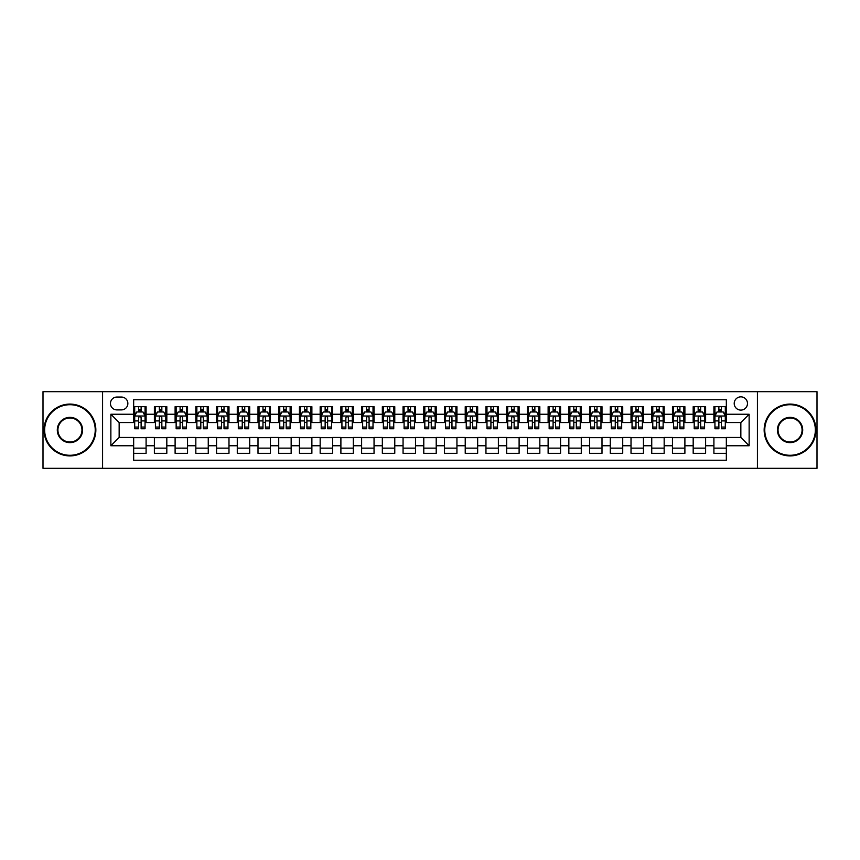 <?xml version="1.0" encoding="UTF-8"?>
<svg xmlns="http://www.w3.org/2000/svg" width="860" height="860" viewBox="0 0 860 860"><rect width="100%" height="100%" fill="white"/><g stroke="black" fill="none" stroke-linecap="round" stroke-linejoin="round"><path stroke-width="1.29" d="M740.847 396.847A6.633 6.633 0 0 0 734.214 403.48A6.633 6.633 0 0 0 740.847 410.102A6.633 6.633 0 0 0 747.48 403.48A6.633 6.633 0 0 0 740.847 396.847M757.423 468.334L817 468.334L817 391.665L757.423 391.665L757.423 468.334L102.576 468.334L102.576 391.665L43 391.665L43 468.334L102.576 468.334M726.334 406.683L713.908 406.683L713.908 414.251L705.619 414.251L705.619 422.539L713.908 422.539L713.908 414.251M705.619 414.251L705.619 406.683L693.182 406.683L693.182 414.251L684.893 414.251L684.893 422.539L693.182 422.539L693.182 414.251M684.893 414.251L684.893 406.683L672.455 406.683L672.455 414.251L664.167 414.251L664.167 422.539L672.455 422.539L672.455 414.251M664.167 414.251L664.167 406.683L651.74 406.683L651.74 414.251L643.441 414.251L643.441 422.539L651.74 422.539L651.74 414.251M643.441 414.251L643.441 406.683L631.014 406.683L631.014 414.251L622.726 414.251L622.726 422.539L631.014 422.539L631.014 414.251M622.726 414.251L622.726 406.683L610.288 406.683L610.288 414.251L602 414.251L602 422.539L610.288 422.539L610.288 414.251M602 414.251L602 406.683L589.562 406.683L589.562 414.251L581.274 414.251L581.274 422.539L589.562 422.539L589.562 414.251M581.274 414.251L581.274 406.683L568.847 406.683L568.847 414.251L560.559 414.251L560.559 422.539L568.847 422.539L568.847 414.251M560.559 414.251L560.559 406.683L548.121 406.683L548.121 414.251L539.833 414.251L539.833 422.539L548.121 422.539L548.121 414.251M539.833 414.251L539.833 406.683L527.395 406.683L527.395 414.251L519.107 414.251L519.107 422.539L527.395 422.539L527.395 414.251M519.107 414.251L519.107 406.683L506.68 406.683L506.68 414.251L498.381 414.251L498.381 422.539L506.68 422.539L506.68 414.251M498.381 414.251L498.381 406.683L485.954 406.683L485.954 414.251L477.665 414.251L477.665 422.539L485.954 422.539L485.954 414.251M477.665 414.251L477.665 406.683L465.228 406.683L465.228 414.251L456.94 414.251L456.94 422.539L465.228 422.539L465.228 414.251M456.94 414.251L456.94 406.683L444.502 406.683L444.502 414.251L436.213 414.251L436.213 422.539L444.502 422.539L444.502 414.251M436.213 414.251L436.213 406.683L423.786 406.683L423.786 414.251L415.498 414.251L415.498 422.539L423.786 422.539L423.786 414.251M415.498 414.251L415.498 406.683L403.06 406.683L403.06 414.251L394.772 414.251L394.772 422.539L403.06 422.539L403.06 414.251M394.772 414.251L394.772 406.683L382.334 406.683L382.334 414.251L374.046 414.251L374.046 422.539L382.334 422.539L382.334 414.251M374.046 414.251L374.046 406.683L361.619 406.683L361.619 414.251L353.32 414.251L353.32 422.539L361.619 422.539L361.619 414.251M353.32 414.251L353.32 406.683L340.893 406.683L340.893 414.251L332.605 414.251L332.605 422.539L340.893 422.539L340.893 414.251M332.605 414.251L332.605 406.683L320.167 406.683L320.167 414.251L311.879 414.251L311.879 422.539L320.167 422.539L320.167 414.251M311.879 414.251L311.879 406.683L299.441 406.683L299.441 414.251L291.153 414.251L291.153 422.539L299.441 422.539L299.441 414.251M291.153 414.251L291.153 406.683L278.726 406.683L278.726 414.251L270.438 414.251L270.438 422.539L278.726 422.539L278.726 414.251M270.438 414.251L270.438 406.683L258 406.683L258 414.251L249.712 414.251L249.712 422.539L258 422.539L258 414.251M249.712 414.251L249.712 406.683L237.274 406.683L237.274 414.251L228.986 414.251L228.986 422.539L237.274 422.539L237.274 414.251M228.986 414.251L228.986 406.683L216.559 406.683L216.559 414.251L208.26 414.251L208.26 422.539L216.559 422.539L216.559 414.251M208.26 414.251L208.26 406.683L195.833 406.683L195.833 414.251L187.544 414.251L187.544 422.539L195.833 422.539L195.833 414.251M187.544 414.251L187.544 406.683L175.107 406.683L175.107 414.251L166.819 414.251L166.819 422.539L175.107 422.539L175.107 414.251M166.819 414.251L166.819 406.683L154.381 406.683L154.381 422.539L146.093 422.539L146.093 406.683L133.666 406.683M133.666 453.317L146.093 453.317L146.093 437.46L154.381 437.46L154.381 453.317L166.819 453.317L166.819 437.46L175.107 437.46L175.107 445.749L166.819 445.749M175.107 445.749L175.107 453.317L187.544 453.317L187.544 437.46L195.833 437.46L195.833 445.749L187.544 445.749M195.833 445.749L195.833 453.317L208.26 453.317L208.26 437.46L216.559 437.46L216.559 445.749L208.26 445.749M216.559 445.749L216.559 453.317L228.986 453.317L228.986 437.46L237.274 437.46L237.274 445.749L228.986 445.749M237.274 445.749L237.274 453.317L249.712 453.317L249.712 437.46L258 437.46L258 445.749L249.712 445.749M258 445.749L258 453.317L270.438 453.317L270.438 437.46L278.726 437.46L278.726 445.749L270.438 445.749M278.726 445.749L278.726 453.317L291.153 453.317L291.153 437.46L299.441 437.46L299.441 445.749L291.153 445.749M299.441 445.749L299.441 453.317L311.879 453.317L311.879 437.46L320.167 437.46L320.167 445.749L311.879 445.749M320.167 445.749L320.167 453.317L332.605 453.317L332.605 437.46L340.893 437.46L340.893 445.749L332.605 445.749M340.893 445.749L340.893 453.317L353.32 453.317L353.32 437.46L361.619 437.46L361.619 445.749L353.32 445.749M361.619 445.749L361.619 453.317L374.046 453.317L374.046 437.46L382.334 437.46L382.334 445.749L374.046 445.749M382.334 445.749L382.334 453.317L394.772 453.317L394.772 437.46L403.06 437.46L403.06 445.749L394.772 445.749M403.06 445.749L403.06 453.317L415.498 453.317L415.498 437.46L423.786 437.46L423.786 445.749L415.498 445.749M423.786 445.749L423.786 453.317L436.213 453.317L436.213 437.46L444.502 437.46L444.502 445.749L436.213 445.749M444.502 445.749L444.502 453.317L456.94 453.317L456.94 437.46L465.228 437.46L465.228 445.749L456.94 445.749M465.228 445.749L465.228 453.317L477.665 453.317L477.665 437.46L485.954 437.46L485.954 445.749L477.665 445.749M485.954 445.749L485.954 453.317L498.381 453.317L498.381 437.46L506.68 437.46L506.68 445.749L498.381 445.749M506.68 445.749L506.68 453.317L519.107 453.317L519.107 437.46L527.395 437.46L527.395 445.749L519.107 445.749M527.395 445.749L527.395 453.317L539.833 453.317L539.833 437.46L548.121 437.46L548.121 445.749L539.833 445.749M548.121 445.749L548.121 453.317L560.559 453.317L560.559 437.46L568.847 437.46L568.847 445.749L560.559 445.749M568.847 445.749L568.847 453.317L581.274 453.317L581.274 437.46L589.562 437.46L589.562 445.749L581.274 445.749M589.562 445.749L589.562 453.317L602 453.317L602 437.46L610.288 437.46L610.288 445.749L602 445.749M610.288 445.749L610.288 453.317L622.726 453.317L622.726 437.46L631.014 437.46L631.014 445.749L622.726 445.749M631.014 445.749L631.014 453.317L643.441 453.317L643.441 437.46L651.74 437.46L651.74 445.749L643.441 445.749M651.74 445.749L651.74 453.317L664.167 453.317L664.167 437.46L672.455 437.46L672.455 445.749L664.167 445.749M672.455 445.749L672.455 453.317L684.893 453.317L684.893 437.46L693.182 437.46L693.182 445.749L684.893 445.749M693.182 445.749L693.182 453.317L705.619 453.317L705.619 437.46L713.908 437.46L713.908 445.749L705.619 445.749M116.874 409.897L121.432 409.897A6.429 6.429 0 0 0 127.86 403.48A6.429 6.429 0 0 0 121.432 397.051L116.874 397.051A6.429 6.429 0 0 0 110.456 403.48A6.429 6.429 0 0 0 116.874 409.897M757.423 391.665L102.576 391.665M726.334 414.251L726.334 399.75L133.666 399.75L133.666 422.539L119.153 422.539L119.153 437.46L133.666 437.46L133.666 460.25L726.334 460.25L726.334 437.46L740.847 437.46L740.847 422.539L726.334 422.539L726.334 414.251L749.135 414.251L749.135 445.749L726.334 445.749M133.666 445.749L110.865 445.749L110.865 414.251L133.666 414.251M713.908 445.749L713.908 453.317L726.334 453.317M133.666 411.865L134.697 411.865M138.632 411.865L141.126 411.865M145.06 411.865L146.093 411.865M133.666 422.335L134.697 422.335M138.632 422.335L141.126 422.335M145.06 422.335L146.093 422.335M133.666 437.665L146.093 437.665M133.666 448.135L146.093 448.135M154.381 422.335L155.424 422.335M159.358 422.335L161.841 422.335M165.786 422.335L166.819 422.335M154.381 411.865L155.424 411.865M159.358 411.865L161.841 411.865M165.786 411.865L166.819 411.865M154.381 437.665L166.819 437.665M154.381 448.135L166.819 448.135M175.107 437.665L187.544 437.665M175.107 448.135L187.544 448.135M175.107 411.865L176.15 411.865M180.084 411.865L182.567 411.865M186.502 411.865L187.544 411.865M175.107 422.335L176.15 422.335M180.084 422.335L182.567 422.335M186.502 422.335L187.544 422.335M195.833 437.665L208.26 437.665M195.833 448.135L208.26 448.135M195.833 411.865L196.865 411.865M200.81 411.865L203.293 411.865M207.228 411.865L208.26 411.865M195.833 422.335L196.865 422.335M200.81 422.335L203.293 422.335M207.228 422.335L208.26 422.335M216.559 437.665L228.986 437.665M216.559 448.135L228.986 448.135M216.559 411.865L217.591 411.865M221.525 411.865L224.019 411.865M227.954 411.865L228.986 411.865M216.559 422.335L217.591 422.335M221.525 422.335L224.019 422.335M227.954 422.335L228.986 422.335M237.274 437.665L249.712 437.665M237.274 448.135L249.712 448.135M237.274 411.865L238.317 411.865M242.251 411.865L244.734 411.865M248.68 411.865L249.712 411.865M237.274 422.335L238.317 422.335M242.251 422.335L244.734 422.335M248.68 422.335L249.712 422.335M258 437.665L270.438 437.665M258 448.135L270.438 448.135M258 411.865L259.032 411.865M262.977 411.865L265.46 411.865M269.395 411.865L270.438 411.865M258 422.335L259.032 422.335M262.977 422.335L265.46 422.335M269.395 422.335L270.438 422.335M278.726 437.665L291.153 437.665M278.726 448.135L291.153 448.135M278.726 411.865L279.758 411.865M283.692 411.865L286.187 411.865M290.121 411.865L291.153 411.865M278.726 422.335L279.758 422.335M283.692 422.335L286.187 422.335M290.121 422.335L291.153 422.335M299.441 437.665L311.879 437.665M299.441 448.135L311.879 448.135M299.441 411.865L300.484 411.865M304.418 411.865L306.902 411.865M310.847 411.865L311.879 411.865M299.441 422.335L300.484 422.335M304.418 422.335L306.902 422.335M310.847 422.335L311.879 422.335M320.167 437.665L332.605 437.665M320.167 448.135L332.605 448.135M320.167 411.865L321.21 411.865M325.144 411.865L327.628 411.865M331.562 411.865L332.605 411.865M320.167 422.335L321.21 422.335M325.144 422.335L327.628 422.335M331.562 422.335L332.605 422.335M340.893 437.665L353.32 437.665M340.893 448.135L353.32 448.135M340.893 411.865L341.925 411.865M345.86 411.865L348.354 411.865M352.288 411.865L353.32 411.865M340.893 422.335L341.925 422.335M345.86 422.335L348.354 422.335M352.288 422.335L353.32 422.335M361.619 437.665L374.046 437.665M361.619 448.135L374.046 448.135M361.619 411.865L362.651 411.865M366.586 411.865L369.08 411.865M373.014 411.865L374.046 411.865M361.619 422.335L362.651 422.335M366.586 422.335L369.08 422.335M373.014 422.335L374.046 422.335M382.334 437.665L394.772 437.665M382.334 448.135L394.772 448.135M382.334 411.865L383.377 411.865M387.312 411.865L389.795 411.865M393.74 411.865L394.772 411.865M382.334 422.335L383.377 422.335M387.312 422.335L389.795 422.335M393.74 422.335L394.772 422.335M403.06 437.665L415.498 437.665M403.06 448.135L415.498 448.135M403.06 411.865L404.092 411.865M408.038 411.865L410.521 411.865M414.456 411.865L415.498 411.865M403.06 422.335L404.092 422.335M408.038 422.335L410.521 422.335M414.456 422.335L415.498 422.335M423.786 437.665L436.213 437.665M423.786 448.135L436.213 448.135M423.786 411.865L424.818 411.865M428.753 411.865L431.247 411.865M435.181 411.865L436.213 411.865M423.786 422.335L424.818 422.335M428.753 422.335L431.247 422.335M435.181 422.335L436.213 422.335M444.502 437.665L456.94 437.665M444.502 448.135L456.94 448.135M444.502 411.865L445.544 411.865M449.479 411.865L451.962 411.865M455.908 411.865L456.94 411.865M444.502 422.335L445.544 422.335M449.479 422.335L451.962 422.335M455.908 422.335L456.94 422.335M465.228 437.665L477.665 437.665M465.228 448.135L477.665 448.135M465.228 411.865L466.26 411.865M470.205 411.865L472.688 411.865M476.623 411.865L477.665 411.865M465.228 422.335L466.26 422.335M470.205 422.335L472.688 422.335M476.623 422.335L477.665 422.335M485.954 437.665L498.381 437.665M485.954 448.135L498.381 448.135M485.954 411.865L486.986 411.865M490.92 411.865L493.414 411.865M497.349 411.865L498.381 411.865M485.954 422.335L486.986 422.335M490.92 422.335L493.414 422.335M497.349 422.335L498.381 422.335M506.68 437.665L519.107 437.665M506.68 448.135L519.107 448.135M506.68 411.865L507.712 411.865M511.646 411.865L514.14 411.865M518.075 411.865L519.107 411.865M506.68 422.335L507.712 422.335M511.646 422.335L514.14 422.335M518.075 422.335L519.107 422.335M527.395 437.665L539.833 437.665M527.395 448.135L539.833 448.135M527.395 411.865L528.438 411.865M532.372 411.865L534.856 411.865M538.79 411.865L539.833 411.865M527.395 422.335L528.438 422.335M532.372 422.335L534.856 422.335M538.79 422.335L539.833 422.335M548.121 437.665L560.559 437.665M548.121 448.135L560.559 448.135M548.121 411.865L549.153 411.865M553.098 411.865L555.582 411.865M559.516 411.865L560.559 411.865M548.121 422.335L549.153 422.335M553.098 422.335L555.582 422.335M559.516 422.335L560.559 422.335M568.847 437.665L581.274 437.665M568.847 448.135L581.274 448.135M568.847 411.865L569.879 411.865M573.813 411.865L576.308 411.865M580.242 411.865L581.274 411.865M568.847 422.335L569.879 422.335M573.813 422.335L576.308 422.335M580.242 422.335L581.274 422.335M589.562 437.665L602 437.665M589.562 448.135L602 448.135M589.562 411.865L590.605 411.865M594.539 411.865L597.023 411.865M600.968 411.865L602 411.865M589.562 422.335L590.605 422.335M594.539 422.335L597.023 422.335M600.968 422.335L602 422.335M610.288 437.665L622.726 437.665M610.288 448.135L622.726 448.135M610.288 411.865L611.32 411.865M615.265 411.865L617.749 411.865M621.683 411.865L622.726 411.865M610.288 422.335L611.32 422.335M615.265 422.335L617.749 422.335M621.683 422.335L622.726 422.335M631.014 437.665L643.441 437.665M631.014 448.135L643.441 448.135M631.014 411.865L632.046 411.865M635.981 411.865L638.475 411.865M642.409 411.865L643.441 411.865M631.014 422.335L632.046 422.335M635.981 422.335L638.475 422.335M642.409 422.335L643.441 422.335M651.74 437.665L664.167 437.665M651.74 448.135L664.167 448.135M651.74 411.865L652.772 411.865M656.707 411.865L659.19 411.865M663.135 411.865L664.167 411.865M651.74 422.335L652.772 422.335M656.707 422.335L659.19 422.335M663.135 422.335L664.167 422.335M672.455 437.665L684.893 437.665M672.455 448.135L684.893 448.135M672.455 411.865L673.498 411.865M677.433 411.865L679.916 411.865M683.851 411.865L684.893 411.865M672.455 422.335L673.498 422.335M677.433 422.335L679.916 422.335M683.851 422.335L684.893 422.335M693.182 437.665L705.619 437.665M693.182 448.135L705.619 448.135M693.182 411.865L694.213 411.865M698.159 411.865L700.642 411.865M704.576 411.865L705.619 411.865M693.182 422.335L694.213 422.335M698.159 422.335L700.642 422.335M704.576 422.335L705.619 422.335M713.908 437.665L726.334 437.665M713.908 448.135L726.334 448.135M713.908 411.865L714.939 411.865M718.874 411.865L721.368 411.865M725.303 411.865L726.334 411.865M713.908 422.335L714.939 422.335M718.874 422.335L721.368 422.335M725.303 422.335L726.334 422.335M119.153 422.539L110.865 414.251M119.153 437.46L110.865 445.749M749.135 414.251L740.847 422.539M749.135 445.749L740.847 437.46M141.126 409.381L138.632 409.381M145.06 427.065L141.126 427.065L141.126 428.753L145.06 428.753L145.06 416.111L142.986 411.972L136.772 411.972L134.697 416.111L134.697 428.753L138.632 428.753L138.632 427.065L134.697 427.065M134.697 416.111L134.697 406.683M145.06 416.111L145.06 406.683M138.632 411.972L138.632 406.683M141.126 406.683L141.126 411.972M141.126 427.065L141.126 417.67C140.298 416.068 139.471 416.068 138.632 417.67L138.632 427.065M69.939 404.716A25.284 25.284 0 0 0 44.655 430A25.284 25.284 0 0 0 69.939 455.284A25.284 25.284 0 0 0 95.223 430A25.284 25.284 0 0 0 69.939 404.716M69.939 455.908A25.907 25.907 0 0 1 44.032 430A25.907 25.907 0 0 1 69.939 404.092A25.907 25.907 0 0 1 95.847 430A25.907 25.907 0 0 1 69.939 455.908M69.939 417.358A12.642 12.642 0 0 1 82.581 430A12.642 12.642 0 0 1 69.939 442.642A12.642 12.642 0 0 1 57.297 430A12.642 12.642 0 0 1 69.939 417.358M69.939 442.019A12.018 12.018 0 0 0 81.958 430A12.018 12.018 0 0 0 69.939 417.981A12.018 12.018 0 0 0 57.921 430A12.018 12.018 0 0 0 69.939 442.019M790.061 404.716A25.284 25.284 0 0 0 764.776 430A25.284 25.284 0 0 0 790.061 455.284A25.284 25.284 0 0 0 815.345 430A25.284 25.284 0 0 0 790.061 404.716M790.061 455.908A25.907 25.907 0 0 1 764.153 430A25.907 25.907 0 0 1 790.061 404.092A25.907 25.907 0 0 1 815.968 430A25.907 25.907 0 0 1 790.061 455.908M790.061 417.358A12.642 12.642 0 0 1 802.702 430A12.642 12.642 0 0 1 790.061 442.642A12.642 12.642 0 0 1 777.418 430A12.642 12.642 0 0 1 790.061 417.358M790.061 442.019A12.018 12.018 0 0 0 802.079 430A12.018 12.018 0 0 0 790.061 417.981A12.018 12.018 0 0 0 778.042 430A12.018 12.018 0 0 0 790.061 442.019M161.841 409.381L159.358 409.381M165.786 427.065L161.841 427.065L161.841 428.753L165.786 428.753L165.786 416.111L163.712 411.972L157.498 411.972L155.424 416.111L155.424 428.753L159.358 428.753L159.358 427.065L155.424 427.065M155.424 416.111L155.424 406.683M165.786 416.111L165.786 406.683M159.358 411.972L159.358 406.683M161.841 406.683L161.841 411.972M161.841 427.065L161.841 417.67C161.013 416.068 160.186 416.068 159.358 417.67L159.358 427.065M182.567 409.381L180.084 409.381M186.502 427.065L182.567 427.065L182.567 428.753L186.502 428.753L186.502 416.111L184.438 411.972L178.213 411.972L176.15 416.111L176.15 428.753L180.084 428.753L180.084 427.065L176.15 427.065M176.15 416.111L176.15 406.683M186.502 416.111L186.502 406.683M180.084 411.972L180.084 406.683M182.567 406.683L182.567 411.972M182.567 427.065L182.567 417.67C181.739 416.068 180.912 416.068 180.084 417.67L180.084 427.065M203.293 409.381L200.81 409.381M207.228 427.065L203.293 427.065L203.293 428.753L207.228 428.753L207.228 416.111L205.153 411.972L198.939 411.972L196.865 416.111L196.865 428.753L200.81 428.753L200.81 427.065L196.865 427.065M196.865 416.111L196.865 406.683M207.228 416.111L207.228 406.683M200.81 411.972L200.81 406.683M203.293 406.683L203.293 411.972M203.293 427.065L203.293 417.67C202.465 416.068 201.638 416.068 200.81 417.67L200.81 427.065M224.019 409.381L221.525 409.381M227.954 427.065L224.019 427.065L224.019 428.753L227.954 428.753L227.954 416.111L225.879 411.972L219.666 411.972L217.591 416.111L217.591 428.753L221.525 428.753L221.525 427.065L217.591 427.065M217.591 416.111L217.591 406.683M227.954 416.111L227.954 406.683M221.525 411.972L221.525 406.683M224.019 406.683L224.019 411.972M224.019 427.065L224.019 417.67C223.191 416.068 222.353 416.068 221.525 417.67L221.525 427.065M244.734 409.381L242.251 409.381M248.68 427.065L244.734 427.065L244.734 428.753L248.68 428.753L248.68 416.111L246.605 411.972L240.381 411.972L238.317 416.111L238.317 428.753L242.251 428.753L242.251 427.065L238.317 427.065M238.317 416.111L238.317 406.683M248.68 416.111L248.68 406.683M242.251 411.972L242.251 406.683M244.734 406.683L244.734 411.972M244.734 427.065L244.734 417.67C243.907 416.068 243.079 416.068 242.251 417.67L242.251 427.065M265.46 409.381L262.977 409.381M269.395 427.065L265.46 427.065L265.46 428.753L269.395 428.753L269.395 416.111L267.32 411.972L261.107 411.972L259.032 416.111L259.032 428.753L262.977 428.753L262.977 427.065L259.032 427.065M259.032 416.111L259.032 406.683M269.395 416.111L269.395 406.683M262.977 411.972L262.977 406.683M265.46 406.683L265.46 411.972M265.46 427.065L265.46 417.67C264.633 416.068 263.805 416.068 262.977 417.67L262.977 427.065M286.187 409.381L283.692 409.381M290.121 427.065L286.187 427.065L286.187 428.753L290.121 428.753L290.121 416.111L288.046 411.972L281.833 411.972L279.758 416.111L279.758 428.753L283.692 428.753L283.692 427.065L279.758 427.065M279.758 416.111L279.758 406.683M290.121 416.111L290.121 406.683M283.692 411.972L283.692 406.683M286.187 406.683L286.187 411.972M286.187 427.065L286.187 417.67C285.359 416.068 284.531 416.068 283.692 417.67L283.692 427.065M306.902 409.381L304.418 409.381M310.847 427.065L306.902 427.065L306.902 428.753L310.847 428.753L310.847 416.111L308.772 411.972L302.559 411.972L300.484 416.111L300.484 428.753L304.418 428.753L304.418 427.065L300.484 427.065M300.484 416.111L300.484 406.683M310.847 416.111L310.847 406.683M304.418 411.972L304.418 406.683M306.902 406.683L306.902 411.972M306.902 427.065L306.902 417.67C306.074 416.068 305.246 416.068 304.418 417.67L304.418 427.065M327.628 409.381L325.144 409.381M331.562 427.065L327.628 427.065L327.628 428.753L331.562 428.753L331.562 416.111L329.498 411.972L323.274 411.972L321.21 416.111L321.21 428.753L325.144 428.753L325.144 427.065L321.21 427.065M321.21 416.111L321.21 406.683M331.562 416.111L331.562 406.683M325.144 411.972L325.144 406.683M327.628 406.683L327.628 411.972M327.628 427.065L327.628 417.67C326.8 416.068 325.972 416.068 325.144 417.67L325.144 427.065M348.354 409.381L345.86 409.381M352.288 427.065L348.354 427.065L348.354 428.753L352.288 428.753L352.288 416.111L350.213 411.972L344 411.972L341.925 416.111L341.925 428.753L345.86 428.753L345.86 427.065L341.925 427.065M341.925 416.111L341.925 406.683M352.288 416.111L352.288 406.683M345.86 411.972L345.86 406.683M348.354 406.683L348.354 411.972M348.354 427.065L348.354 417.67C347.526 416.068 346.698 416.068 345.86 417.67L345.86 427.065M369.08 409.381L366.586 409.381M373.014 427.065L369.08 427.065L369.08 428.753L373.014 428.753L373.014 416.111L370.94 411.972L364.726 411.972L362.651 416.111L362.651 428.753L366.586 428.753L366.586 427.065L362.651 427.065M362.651 416.111L362.651 406.683M373.014 416.111L373.014 406.683M366.586 411.972L366.586 406.683M369.08 406.683L369.08 411.972M369.08 427.065L369.08 417.67C368.252 416.068 367.413 416.068 366.586 417.67L366.586 427.065M389.795 409.381L387.312 409.381M393.74 427.065L389.795 427.065L389.795 428.753L393.74 428.753L393.74 416.111L391.665 411.972L385.441 411.972L383.377 416.111L383.377 428.753L387.312 428.753L387.312 427.065L383.377 427.065M383.377 416.111L383.377 406.683M393.74 416.111L393.74 406.683M387.312 411.972L387.312 406.683M389.795 406.683L389.795 411.972M389.795 427.065L389.795 417.67C388.967 416.068 388.139 416.068 387.312 417.67L387.312 427.065M410.521 409.381L408.038 409.381M414.456 427.065L410.521 427.065L410.521 428.753L414.456 428.753L414.456 416.111L412.381 411.972L406.167 411.972L404.092 416.111L404.092 428.753L408.038 428.753L408.038 427.065L404.092 427.065M404.092 416.111L404.092 406.683M414.456 416.111L414.456 406.683M408.038 411.972L408.038 406.683M410.521 406.683L410.521 411.972M410.521 427.065L410.521 417.67C409.693 416.068 408.865 416.068 408.038 417.67L408.038 427.065M431.247 409.381L428.753 409.381M435.181 427.065L431.247 427.065L431.247 428.753L435.181 428.753L435.181 416.111L433.107 411.972L426.893 411.972L424.818 416.111L424.818 428.753L428.753 428.753L428.753 427.065L424.818 427.065M424.818 416.111L424.818 406.683M435.181 416.111L435.181 406.683M428.753 411.972L428.753 406.683M431.247 406.683L431.247 411.972M431.247 427.065L431.247 417.67C430.419 416.068 429.591 416.068 428.753 417.67L428.753 427.065M451.962 409.381L449.479 409.381M455.908 427.065L451.962 427.065L451.962 428.753L455.908 428.753L455.908 416.111L453.833 411.972L447.619 411.972L445.544 416.111L445.544 428.753L449.479 428.753L449.479 427.065L445.544 427.065M445.544 416.111L445.544 406.683M455.908 416.111L455.908 406.683M449.479 411.972L449.479 406.683M451.962 406.683L451.962 411.972M451.962 427.065L451.962 417.67C451.135 416.068 450.307 416.068 449.479 417.67L449.479 427.065M472.688 409.381L470.205 409.381M476.623 427.065L472.688 427.065L472.688 428.753L476.623 428.753L476.623 416.111L474.559 411.972L468.334 411.972L466.26 416.111L466.26 428.753L470.205 428.753L470.205 427.065L466.26 427.065M466.26 416.111L466.26 406.683M476.623 416.111L476.623 406.683M470.205 411.972L470.205 406.683M472.688 406.683L472.688 411.972M472.688 427.065L472.688 417.67C471.861 416.068 471.033 416.068 470.205 417.67L470.205 427.065M493.414 409.381L490.92 409.381M497.349 427.065L493.414 427.065L493.414 428.753L497.349 428.753L497.349 416.111L495.274 411.972L489.06 411.972L486.986 416.111L486.986 428.753L490.92 428.753L490.92 427.065L486.986 427.065M486.986 416.111L486.986 406.683M497.349 416.111L497.349 406.683M490.92 411.972L490.92 406.683M493.414 406.683L493.414 411.972M493.414 427.065L493.414 417.67C492.587 416.068 491.759 416.068 490.92 417.67L490.92 427.065M514.14 409.381L511.646 409.381M518.075 427.065L514.14 427.065L514.14 428.753L518.075 428.753L518.075 416.111L516 411.972L509.786 411.972L507.712 416.111L507.712 428.753L511.646 428.753L511.646 427.065L507.712 427.065M507.712 416.111L507.712 406.683M518.075 416.111L518.075 406.683M511.646 411.972L511.646 406.683M514.14 406.683L514.14 411.972M514.14 427.065L514.14 417.67C513.312 416.068 512.474 416.068 511.646 417.67L511.646 427.065M534.856 409.381L532.372 409.381M538.79 427.065L534.856 427.065L534.856 428.753L538.79 428.753L538.79 416.111L536.726 411.972L530.502 411.972L528.438 416.111L528.438 428.753L532.372 428.753L532.372 427.065L528.438 427.065M528.438 416.111L528.438 406.683M538.79 416.111L538.79 406.683M532.372 411.972L532.372 406.683M534.856 406.683L534.856 411.972M534.856 427.065L534.856 417.67C534.028 416.068 533.2 416.068 532.372 417.67L532.372 427.065M555.582 409.381L553.098 409.381M559.516 427.065L555.582 427.065L555.582 428.753L559.516 428.753L559.516 416.111L557.441 411.972L551.228 411.972L549.153 416.111L549.153 428.753L553.098 428.753L553.098 427.065L549.153 427.065M549.153 416.111L549.153 406.683M559.516 416.111L559.516 406.683M553.098 411.972L553.098 406.683M555.582 406.683L555.582 411.972M555.582 427.065L555.582 417.67C554.754 416.068 553.926 416.068 553.098 417.67L553.098 427.065M576.308 409.381L573.813 409.381M580.242 427.065L576.308 427.065L576.308 428.753L580.242 428.753L580.242 416.111L578.167 411.972L571.954 411.972L569.879 416.111L569.879 428.753L573.813 428.753L573.813 427.065L569.879 427.065M569.879 416.111L569.879 406.683M580.242 416.111L580.242 406.683M573.813 411.972L573.813 406.683M576.308 406.683L576.308 411.972M576.308 427.065L576.308 417.67C575.48 416.068 574.652 416.068 573.813 417.67L573.813 427.065M597.023 409.381L594.539 409.381M600.968 427.065L597.023 427.065L597.023 428.753L600.968 428.753L600.968 416.111L598.893 411.972L592.68 411.972L590.605 416.111L590.605 428.753L594.539 428.753L594.539 427.065L590.605 427.065M590.605 416.111L590.605 406.683M600.968 416.111L600.968 406.683M594.539 411.972L594.539 406.683M597.023 406.683L597.023 411.972M597.023 427.065L597.023 417.67C596.195 416.068 595.367 416.068 594.539 417.67L594.539 427.065M617.749 409.381L615.265 409.381M621.683 427.065L617.749 427.065L617.749 428.753L621.683 428.753L621.683 416.111L619.619 411.972L613.395 411.972L611.32 416.111L611.32 428.753L615.265 428.753L615.265 427.065L611.32 427.065M611.32 416.111L611.32 406.683M621.683 416.111L621.683 406.683M615.265 411.972L615.265 406.683M617.749 406.683L617.749 411.972M617.749 427.065L617.749 417.67C616.921 416.068 616.093 416.068 615.265 417.67L615.265 427.065M638.475 409.381L635.981 409.381M642.409 427.065L638.475 427.065L638.475 428.753L642.409 428.753L642.409 416.111L640.334 411.972L634.121 411.972L632.046 416.111L632.046 428.753L635.981 428.753L635.981 427.065L632.046 427.065M632.046 416.111L632.046 406.683M642.409 416.111L642.409 406.683M635.981 411.972L635.981 406.683M638.475 406.683L638.475 411.972M638.475 427.065L638.475 417.67C637.647 416.068 636.819 416.068 635.981 417.67L635.981 427.065M659.19 409.381L656.707 409.381M663.135 427.065L659.19 427.065L659.19 428.753L663.135 428.753L663.135 416.111L661.061 411.972L654.847 411.972L652.772 416.111L652.772 428.753L656.707 428.753L656.707 427.065L652.772 427.065M652.772 416.111L652.772 406.683M663.135 416.111L663.135 406.683M656.707 411.972L656.707 406.683M659.19 406.683L659.19 411.972M659.19 427.065L659.19 417.67C658.362 416.068 657.534 416.068 656.707 417.67L656.707 427.065M679.916 409.381L677.433 409.381M683.851 427.065L679.916 427.065L679.916 428.753L683.851 428.753L683.851 416.111L681.787 411.972L675.562 411.972L673.498 416.111L673.498 428.753L677.433 428.753L677.433 427.065L673.498 427.065M673.498 416.111L673.498 406.683M683.851 416.111L683.851 406.683M677.433 411.972L677.433 406.683M679.916 406.683L679.916 411.972M679.916 427.065L679.916 417.67C679.088 416.068 678.26 416.068 677.433 417.67L677.433 427.065M700.642 409.381L698.159 409.381M704.576 427.065L700.642 427.065L700.642 428.753L704.576 428.753L704.576 416.111L702.502 411.972L696.288 411.972L694.213 416.111L694.213 428.753L698.159 428.753L698.159 427.065L694.213 427.065M694.213 416.111L694.213 406.683M704.576 416.111L704.576 406.683M698.159 411.972L698.159 406.683M700.642 406.683L700.642 411.972M700.642 427.065L700.642 417.67C699.814 416.068 698.986 416.068 698.159 417.67L698.159 427.065M721.368 409.381L718.874 409.381M725.303 427.065L721.368 427.065L721.368 428.753L725.303 428.753L725.303 416.111L723.228 411.972L717.014 411.972L714.939 416.111L714.939 428.753L718.874 428.753L718.874 427.065L714.939 427.065M714.939 416.111L714.939 406.683M725.303 416.111L725.303 406.683M718.874 411.972L718.874 406.683M721.368 406.683L721.368 411.972M721.368 427.065L721.368 417.67C720.54 416.068 719.712 416.068 718.874 417.67L718.874 427.065M154.381 445.749L146.093 445.749M154.381 414.251L146.093 414.251M145.007 416.014L134.751 416.014M134.697 413.112L136.202 413.112M143.555 413.112L145.06 413.112M138.632 420.916L134.697 420.916M145.06 420.916L141.126 420.916M141.126 410.704L138.632 410.704M165.733 416.014L155.477 416.014M155.424 413.112L156.928 413.112M164.281 413.112L165.786 413.112M159.358 420.916L155.424 420.916M165.786 420.916L161.841 420.916M161.841 410.704L159.358 410.704M186.459 416.014L176.192 416.014M176.15 413.112L177.644 413.112M185.007 413.112L186.502 413.112M180.084 420.916L176.15 420.916M186.502 420.916L182.567 420.916M182.567 410.704L180.084 410.704M207.174 416.014L196.918 416.014M196.865 413.112L198.37 413.112M205.723 413.112L207.228 413.112M200.81 420.916L196.865 420.916M207.228 420.916L203.293 420.916M203.293 410.704L200.81 410.704M227.9 416.014L217.644 416.014M217.591 413.112L219.096 413.112M226.449 413.112L227.954 413.112M221.525 420.916L217.591 420.916M227.954 420.916L224.019 420.916M224.019 410.704L221.525 410.704M248.626 416.014L238.36 416.014M238.317 413.112L239.811 413.112M247.175 413.112L248.68 413.112M242.251 420.916L238.317 420.916M248.68 420.916L244.734 420.916M244.734 410.704L242.251 410.704M269.341 416.014L259.086 416.014M259.032 413.112L260.537 413.112M267.901 413.112L269.395 413.112M262.977 420.916L259.032 420.916M269.395 420.916L265.46 420.916M265.46 410.704L262.977 410.704M290.067 416.014L279.812 416.014M279.758 413.112L281.263 413.112M288.616 413.112L290.121 413.112M283.692 420.916L279.758 420.916M290.121 420.916L286.187 420.916M286.187 410.704L283.692 410.704M310.793 416.014L300.538 416.014M300.484 413.112L301.989 413.112M309.342 413.112L310.847 413.112M304.418 420.916L300.484 420.916M310.847 420.916L306.902 420.916M306.902 410.704L304.418 410.704M331.519 416.014L321.253 416.014M321.21 413.112L322.704 413.112M330.068 413.112L331.562 413.112M325.144 420.916L321.21 420.916M331.562 420.916L327.628 420.916M327.628 410.704L325.144 410.704M352.235 416.014L341.979 416.014M341.925 413.112L343.43 413.112M350.783 413.112L352.288 413.112M345.86 420.916L341.925 420.916M352.288 420.916L348.354 420.916M348.354 410.704L345.86 410.704M372.96 416.014L362.705 416.014M362.651 413.112L364.156 413.112M371.509 413.112L373.014 413.112M366.586 420.916L362.651 420.916M373.014 420.916L369.08 420.916M369.08 410.704L366.586 410.704M393.687 416.014L383.42 416.014M383.377 413.112L384.871 413.112M392.235 413.112L393.74 413.112M387.312 420.916L383.377 420.916M393.74 420.916L389.795 420.916M389.795 410.704L387.312 410.704M414.402 416.014L404.146 416.014M404.092 413.112L405.597 413.112M412.95 413.112L414.456 413.112M408.038 420.916L404.092 420.916M414.456 420.916L410.521 420.916M410.521 410.704L408.038 410.704M435.128 416.014L424.872 416.014M424.818 413.112L426.323 413.112M433.676 413.112L435.181 413.112M428.753 420.916L424.818 420.916M435.181 420.916L431.247 420.916M431.247 410.704L428.753 410.704M455.854 416.014L445.598 416.014M445.544 413.112L447.05 413.112M454.402 413.112L455.908 413.112M449.479 420.916L445.544 420.916M455.908 420.916L451.962 420.916M451.962 410.704L449.479 410.704M476.58 416.014L466.313 416.014M466.26 413.112L467.765 413.112M475.128 413.112L476.623 413.112M470.205 420.916L466.26 420.916M476.623 420.916L472.688 420.916M472.688 410.704L470.205 410.704M497.295 416.014L487.039 416.014M486.986 413.112L488.491 413.112M495.844 413.112L497.349 413.112M490.92 420.916L486.986 420.916M497.349 420.916L493.414 420.916M493.414 410.704L490.92 410.704M518.021 416.014L507.765 416.014M507.712 413.112L509.217 413.112M516.57 413.112L518.075 413.112M511.646 420.916L507.712 420.916M518.075 420.916L514.14 420.916M514.14 410.704L511.646 410.704M538.747 416.014L528.481 416.014M528.438 413.112L529.932 413.112M537.296 413.112L538.79 413.112M532.372 420.916L528.438 420.916M538.79 420.916L534.856 420.916M534.856 410.704L532.372 410.704M559.462 416.014L549.207 416.014M549.153 413.112L550.658 413.112M558.011 413.112L559.516 413.112M553.098 420.916L549.153 420.916M559.516 420.916L555.582 420.916M555.582 410.704L553.098 410.704M580.188 416.014L569.933 416.014M569.879 413.112L571.384 413.112M578.737 413.112L580.242 413.112M573.813 420.916L569.879 420.916M580.242 420.916L576.308 420.916M576.308 410.704L573.813 410.704M600.914 416.014L590.659 416.014M590.605 413.112L592.099 413.112M599.463 413.112L600.968 413.112M594.539 420.916L590.605 420.916M600.968 420.916L597.023 420.916M597.023 410.704L594.539 410.704M621.64 416.014L611.374 416.014M611.32 413.112L612.825 413.112M620.189 413.112L621.683 413.112M615.265 420.916L611.32 420.916M621.683 420.916L617.749 420.916M617.749 410.704L615.265 410.704M642.355 416.014L632.1 416.014M632.046 413.112L633.551 413.112M640.904 413.112L642.409 413.112M635.981 420.916L632.046 420.916M642.409 420.916L638.475 420.916M638.475 410.704L635.981 410.704M663.082 416.014L652.826 416.014M652.772 413.112L654.277 413.112M661.63 413.112L663.135 413.112M656.707 420.916L652.772 420.916M663.135 420.916L659.19 420.916M659.19 410.704L656.707 410.704M683.808 416.014L673.541 416.014M673.498 413.112L674.992 413.112M682.356 413.112L683.851 413.112M677.433 420.916L673.498 420.916M683.851 420.916L679.916 420.916M679.916 410.704L677.433 410.704M704.523 416.014L694.267 416.014M694.213 413.112L695.718 413.112M703.071 413.112L704.576 413.112M698.159 420.916L694.213 420.916M704.576 420.916L700.642 420.916M700.642 410.704L698.159 410.704M725.249 416.014L714.993 416.014M714.939 413.112L716.445 413.112M723.797 413.112L725.303 413.112M718.874 420.916L714.939 420.916M725.303 420.916L721.368 420.916M721.368 410.704L718.874 410.704"/></g></svg>
